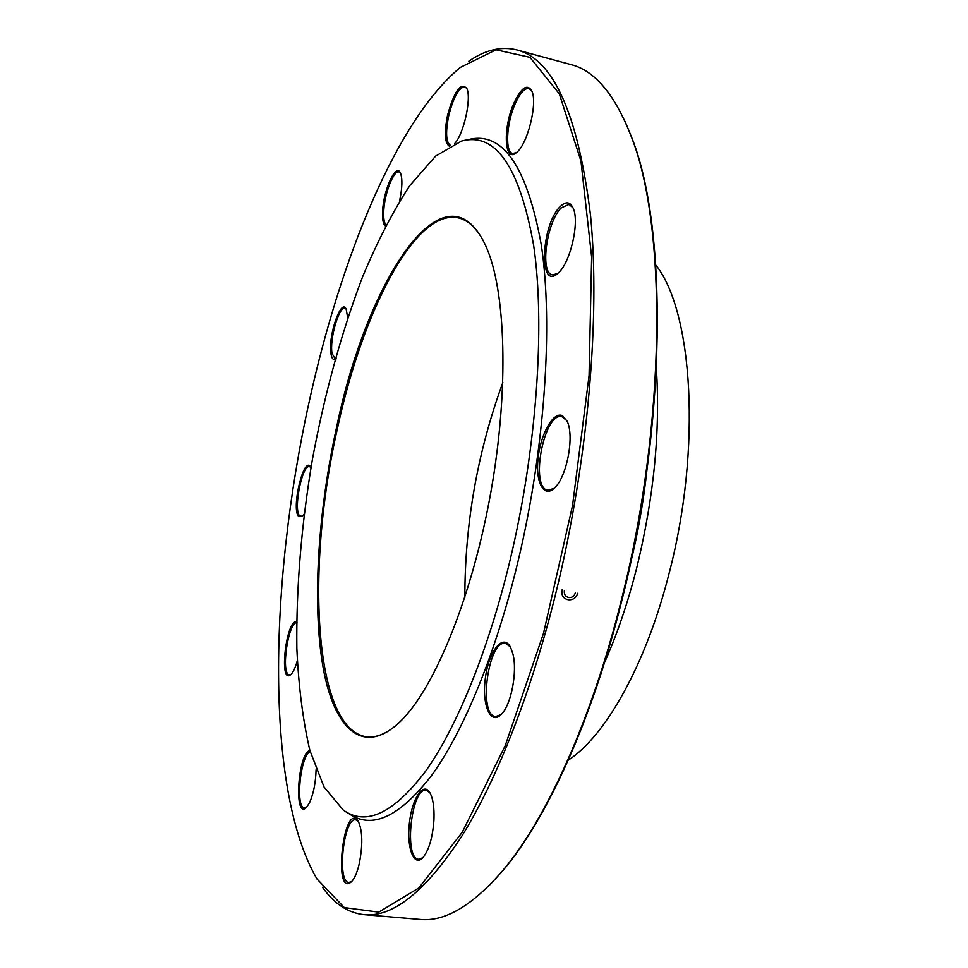 <?xml version="1.0" encoding="UTF-8"?>
<svg xmlns="http://www.w3.org/2000/svg" width="968" height="968" viewBox="0 0 968 968"><rect width="100%" height="100%" fill="white"/><g stroke="black" fill="none" stroke-linecap="round" stroke-linejoin="round"><path stroke-width="1.45" d="M363.98 914.639L419.785 919.406C444.542 922.044 471.997 906.024 502.138 871.321C545.891 819.956 591.617 720.337 621.335 600.148C666.117 424.178 667.049 228 631.826 138C615.406 95.07 595.114 70.603 570.963 64.59L516.9 49.925C553.635 59.314 578.198 114.575 590.565 215.707C600.39 316.633 588.169 460.115 556.624 589.911C531.795 691.684 496.947 779.821 461.772 836.195C425.533 891.455 392.935 917.604 363.98 914.639C347.923 912.885 334.105 903.761 322.501 887.293M468.56 61.383C485.101 49.9 501.218 46.077 516.9 49.925M482.778 239.798C475.675 227.262 467.544 219.954 458.384 217.873C415.211 208.193 362.734 311.248 337.651 427.541C305.682 566.582 313.39 729.412 366.618 736.817C375.935 738.003 386.075 733.925 397.049 724.584M502.84 382.554C477.514 451.923 464.846 523.519 464.846 597.365M336.598 427.227C367.102 279.365 445.752 157.554 486.021 246.477C505.816 290.4 509.192 388.579 491.018 491.224C472.892 593.892 436.048 684.945 402.385 719.43C364.319 758.283 334.359 730.247 323.143 667.702C311.986 604.48 317.879 512.459 336.598 427.227M510.233 559.516C536.901 447.797 545.299 324.909 533.683 245.582C519.586 166.641 495.543 131.805 461.542 141.062L435.588 156.138L409.766 185.602C392.972 211.327 377.23 241.794 362.528 276.993C341.293 333.028 324.57 393.903 312.361 459.631C301.29 525.563 296.111 588.484 296.849 648.403C298.58 686.506 302.923 720.531 309.881 750.454L324.026 786.984L343.229 810.047C366.037 826.466 393.528 813.471 425.702 771.085C456.811 727.331 488.537 650.193 510.233 559.516M348.553 813.35C371.748 830.024 399.675 817.077 432.333 774.497C463.902 730.525 496.076 652.843 518.013 561.428C544.972 448.801 553.297 324.861 541.306 244.928C526.786 165.431 502.235 130.377 467.665 139.791M513.802 103.431C521.341 87.35 527.379 83.284 531.94 91.234C537.748 103.636 527.403 144.619 516.585 152.484C504.34 163.773 502.598 128.441 513.802 103.431M560.278 206.523C565.941 201.054 570.273 201.683 573.286 208.435C579.784 222.543 570.067 263.599 558.052 273.17C538.389 291.949 540.955 224.745 560.278 206.523M562.529 415.744L567.212 421.419C574.544 436.084 566.861 476.825 554.7 487.787C543.895 498.786 535.268 482.379 538.123 458.009C540.652 433.749 553.502 411.013 562.529 415.744M512.967 654.15C517.469 671.574 511.298 704.232 501.678 713.985C490.691 726.387 481.507 704.789 485.404 677.794C488.852 650.75 503.348 632.661 510.632 647.447L512.967 654.15M433.954 819.715C432.744 837.005 429.151 849.565 423.149 857.394C414.11 867.933 406.499 848.065 409.379 823.272C411.92 798.455 423.5 780.982 430.046 792.986C433.095 798.794 434.402 807.699 433.954 819.715M359.225 863.867C357.252 872.168 354.796 877.988 351.88 881.34C332.447 900.288 343.592 799.011 358.366 821.481C362.613 831.028 362.891 845.161 359.225 863.867M316.1 769.681C315.701 782.604 313.547 793.53 309.651 802.472L306.578 807.276C293.582 821.191 297.757 752.874 309.893 750.502M297.297 660.72C295.385 667.557 293.28 672.131 290.993 674.454L290.327 674.999C278.639 683.71 286.443 618.455 296.619 621.867M304.133 514.129L302.318 516.38L298.809 516.646C290.715 509.471 304.073 453.919 310.752 467.302L310.958 467.726M336.44 358.668C333.742 360.761 331.927 359.189 330.995 353.937C327.704 337.154 341.063 297.333 346.193 309.119L347.694 317.915M385.506 226.04C383.122 224.358 382.166 219.252 382.638 210.709C383.63 189.317 396.214 162.309 400.486 173.066C402.615 178.778 402.313 188.107 399.566 201.054M449.346 146.216C444.687 143.058 444.094 132.749 447.555 115.277C454.343 90.847 460.768 81.917 466.83 88.475C471.719 98.155 463.72 134.286 454.694 143.518M308.828 403.341C269.419 582.506 264.845 789.222 316.899 878.884L344.318 907.597L378.742 912.146L418.854 887.971L462.22 832.286L505.223 745.687L543.471 633.447L572.524 505.647L589.064 375.632L591.642 257.077L580.933 160.978L559.298 93.799L529.907 57.33L496.015 49.804L460.405 67.373C396.771 119.584 340.288 258.819 308.828 403.341M625.062 121.327L632.394 139.223C667.545 229.041 666.625 424.589 621.976 599.991C592.356 719.781 546.751 819.097 503.094 870.365L490.074 884.667M568.216 760.219C605.617 736.14 646.576 663.745 669.517 571.749C701.8 447.494 692.701 311.006 655.796 265.026M466.818 88.427L464.785 86.769C458.832 87.483 453.484 97.066 448.753 115.519C445.365 132.64 445.994 142.635 450.628 145.502M400.522 173.139L398.973 171.989C393.686 170.017 384.647 193.213 383.776 210.516C383.352 218.078 384.114 222.894 386.063 224.975M346.254 309.24L344.947 308.344C338.885 306.033 329.362 339.647 332.06 353.441L335.194 358.922M310.813 467.423L309.53 466.612C302.101 464.132 292.989 510.378 299.79 515.968L302.415 516.271M297.103 622.799C288.379 620.391 280.357 674.672 289.444 674.805L291.078 674.369M310.22 751.7C300.455 754.822 294.986 808.111 304.557 807.905L306.602 807.239M358.293 821.372L355.752 819.823C343.688 817.137 336.477 882.501 348.952 882.477L351.795 881.437M429.828 792.623L426.198 790.263C411.376 787.069 403.499 859.052 418.781 859.281L422.859 857.721M510.269 646.757L505.55 643.381C488.211 639.316 477.829 715.618 495.689 716.55L501.146 714.553M566.837 420.608L561.912 416.688C543.943 411.702 529.52 488.465 548.057 490.28L554.059 488.392M573.044 207.842L569.039 204.393L561.331 207.83C546.533 221.599 539.612 273.521 552.474 274.888L557.568 273.593M531.831 90.956L528.976 88.487C524.535 87.955 519.876 93.206 514.976 104.242C506.373 123.674 504.969 152.315 512.713 153.452L516.367 152.666M577.714 593.251C576.093 598.018 572.923 600.184 568.192 599.736C563.558 598.72 561.464 595.719 561.924 590.746L562.081 589.887M564.453 590.395L564.308 591.121C564.102 594.654 565.602 596.796 568.833 597.558C572.076 597.764 574.23 596.203 575.319 592.864L575.428 592.452M630.156 564.901C637.888 533.562 643.502 501.835 646.975 469.746M656.401 369.183C660.394 430.893 653.957 496.62 637.101 566.365C628.196 601.842 617.33 633.919 604.516 662.596M632.394 139.223L631.826 138M503.094 870.365L502.138 871.321M289.444 674.805L290.412 674.938"/></g></svg>
